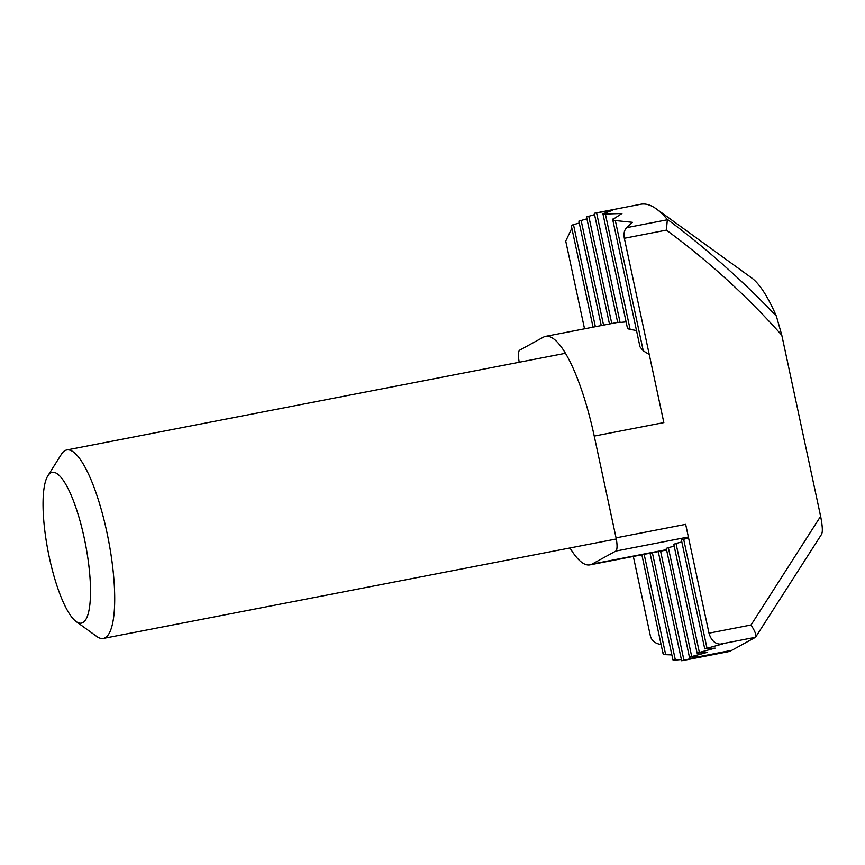 <?xml version="1.0" encoding="UTF-8"?>
<svg xmlns="http://www.w3.org/2000/svg" width="865" height="865" viewBox="0 0 865 865"><rect width="100%" height="100%" fill="white"/><g stroke="black" fill="none" stroke-linecap="round" stroke-linejoin="round"><path stroke-width="1.3" d="M594.936 213.179L596.58 212.822L620.086 322.45L618.334 322.331M658.265 551.621L681.652 660.752L727.53 651.864A227.971 56.528 -101 0 0 731.79 650.307L755.545 637.278L720.177 644.133L722.783 643.917L704.748 648.869L715.128 648.112L697.093 653.064L707.484 652.307L689.578 657.13L699.839 656.503L682.312 660.611M689.448 657.259L666.255 548.345L668.364 547.664L691.686 656.449M609.457 323.975L586.513 216.942L594.558 214.617M674.17 546.139L668.364 547.664M681.825 541.944L676.008 543.469L699.331 652.253M720.177 644.133C714.782 643.82 711.052 640.165 708.986 633.158L751.047 624.995C755.232 631.601 756.734 635.688 755.545 637.278L821.75 534.029M519.216 362.251A12.002 2.973 -101 0 1 519.67 350.184L543.425 337.155A116.386 28.859 79 0 1 545.599 336.355A116.386 28.859 79 0 1 594.233 436.09L616.053 537.857L685.664 524.363L708.986 633.158M688.583 537.987L683.664 539.284L706.975 648.069M601.251 325.564L578.869 221.137L586.913 218.813M593.055 327.165L571.224 225.333L579.269 222.997M571.841 228.209L565.732 241.097L584.535 328.808M681.382 659.498L675.37 660.06C672.981 660.222 672.365 660.006 673.511 659.411M671.856 654.902L665.672 654.675C663.196 654.459 662.493 653.875 663.563 652.902M661.087 644.501L659.887 644.295C654.729 643.192 651.561 640.424 650.383 635.97L633.342 556.455M751.047 624.995L820.626 516.308L781.798 335.198C747.003 296.144 708.532 261.111 666.396 230.122L624.335 238.275L663.844 422.596L594.233 436.09M594.417 213.233L640.76 204.248A227.971 56.528 -101 0 1 656.405 208.952A227.971 56.528 -101 0 1 666.904 219.018C706.132 248.255 742.624 280.638 776.381 316.157L781.798 335.198M596.58 212.822L612.712 210.227L602.927 213.796L627.406 327.997M603.521 213.374C602.364 213.904 602.991 214.12 605.381 214.033L621.957 213.482L612.701 219.548L640.003 346.876L643.268 350.866L649.247 354.477M613.22 218.758C612.139 219.667 612.842 220.251 615.329 220.543L632.391 222.316L626.617 227.668L667.315 219.775L666.904 219.018M656.405 208.952L751.653 277.914A139.179 34.514 79 0 1 776.381 316.157M820.626 516.308C822.583 526.374 822.864 532.386 821.436 534.343M666.461 550.032L589.898 564.877A116.386 28.859 79 0 1 569.992 547.956M620.086 322.45L626.098 321.888M605.381 214.033L630.12 329.381L636.489 330.517M624.335 238.275C623.492 233.755 624.26 230.22 626.617 227.668M688.367 536.992L615.837 551.059L592.071 564.088A116.386 28.859 79 0 1 589.898 564.877M697.093 653.064L673.77 544.28L676.008 543.469M704.748 648.869L681.425 540.084L683.664 539.284M630.12 329.381C627.601 328.884 626.855 328.105 627.893 327.057M615.837 551.059A12.002 2.973 -101 0 0 616.053 537.857M667.315 219.775L666.396 230.122M63.664 603.078A76.79 19.041 -101 0 0 76.131 621.546A76.79 19.041 -101 0 0 90.295 582.534A76.79 19.041 -101 0 0 69.914 492.39A76.79 19.041 -101 0 0 47.878 475.793A76.79 19.041 -101 0 0 63.664 603.078M47.878 475.793L61.404 454.266A95.993 23.798 79 0 1 66.778 449.962A95.993 23.798 79 0 1 88.954 475.026A95.993 23.798 79 0 1 113.661 576.533A95.993 23.798 79 0 1 103.313 638.435A95.993 23.798 79 0 1 96.729 636.456L76.131 621.546M588.751 216.142L611.771 323.532M581.107 220.337L603.565 325.121M573.452 224.522L595.369 326.711M699.839 656.503L731.79 650.307M660.579 551.178L683.955 660.255M615.329 220.543L643.268 350.866M652.372 552.767L675.37 660.06M644.166 554.357L665.672 654.675M592.071 564.088L666.385 549.675M617.697 322.558L594.266 213.277M545.599 336.355L617.664 322.386M650.058 553.211L672.927 659.876M641.852 554.8L663.066 653.735M103.313 638.435L616.28 538.982M66.778 449.962L565.505 353.277"/></g></svg>
